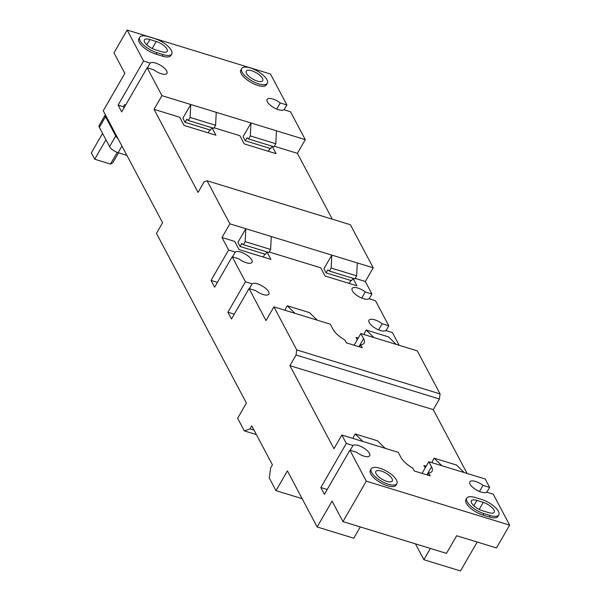 <?xml version="1.0" encoding="UTF-8"?>
<svg xmlns="http://www.w3.org/2000/svg" width="601" height="601" viewBox="0 0 601 601"><rect width="100%" height="100%" fill="white"/><g stroke="black" fill="none" stroke-linecap="round" stroke-linejoin="round"><path stroke-width="0.9" d="M371.628 472.416A14.807 5.619 30 0 0 384.79 482.903A14.807 5.619 30 0 0 396.87 483.632A14.807 5.619 30 0 0 396.472 480.041A14.807 5.619 30 0 0 383.303 469.546A14.807 5.619 30 0 0 371.23 468.825A14.807 5.619 30 0 0 371.628 472.416M396.87 483.632L395.991 485.15A14.807 5.619 -150 0 1 383.911 484.421A14.807 5.619 -150 0 1 370.749 473.934A14.807 5.619 -150 0 1 370.351 470.343L371.23 468.825M392.01 478.666A9.488 3.598 -150 0 1 392.265 480.973A9.488 3.598 -150 0 1 384.527 480.507A9.488 3.598 -150 0 1 376.083 473.783A9.488 3.598 -150 0 1 375.828 471.477A9.488 3.598 -150 0 1 383.573 471.943A9.488 3.598 -150 0 1 392.01 478.666M242.09 72.112A14.807 5.619 30 0 0 255.252 82.6A14.807 5.619 30 0 0 267.332 83.329A14.807 5.619 30 0 0 266.934 79.738A14.807 5.619 30 0 0 253.772 69.243A14.807 5.619 30 0 0 241.692 68.522A14.807 5.619 30 0 0 242.09 72.112M267.332 83.329L266.453 84.846A14.807 5.619 -150 0 1 254.373 84.117A14.807 5.619 -150 0 1 241.211 73.63A14.807 5.619 -150 0 1 240.813 70.039L241.692 68.522M262.472 78.363A9.488 3.598 -150 0 1 262.735 80.669A9.488 3.598 -150 0 1 254.989 80.203A9.488 3.598 -150 0 1 246.545 73.48A9.488 3.598 -150 0 1 246.29 71.173A9.488 3.598 -150 0 1 254.035 71.639A9.488 3.598 -150 0 1 262.472 78.363M346.304 443.425L352.967 445.469A9.871 3.749 -150 0 1 361.291 446.656A9.871 3.749 -150 0 1 369.442 453.357A9.871 3.749 -150 0 1 369.705 455.753A9.871 3.749 -150 0 1 356.551 452.237L349.895 450.194L324.427 494.3L320.836 487.539L346.304 443.425L341.849 435.019L333.946 448.707L289.922 365.663L296.068 355.018L296.736 349.925L273.906 306.863L266.003 320.558L249.047 288.57L231.483 318.988L227.892 312.219L245.456 281.801L232.196 256.785L214.632 287.203L211.049 280.434L228.605 250.016L221.979 237.508L229.882 223.82L373.229 267.806L350.398 224.744L207.052 180.758L204.205 181.75L198.06 192.403L154.036 109.352L161.939 95.664L147.155 67.778L121.687 111.884L118.104 105.122L123.363 106.738A6.265 2.374 30 0 0 124.106 107.699M118.104 105.122L143.564 61.009L127.149 30.05L113.98 52.865L124.85 73.367L103.244 110.787L162.601 222.746L156.455 233.391L246.41 403.068L237.628 418.273L244.314 430.887L250.001 428.904L251.759 425.861L272.411 464.821L270.653 467.863L269.316 478.05L276.002 490.656L287.421 470.883L317.148 526.964L332.083 501.114L342.953 521.615L446.475 553.378L456.662 535.739L496.479 547.954L509.656 525.139L493.241 494.18L486.577 492.136A9.871 3.749 -150 0 1 478.253 490.949A9.871 3.749 -150 0 1 470.102 484.248A9.871 3.749 -150 0 1 469.839 481.852A9.871 3.749 -150 0 1 482.994 485.368L489.65 487.411L485.195 479.005L464.167 472.551L456.475 465.031L434.177 458.187L441.87 465.715L464.167 472.551M228.605 250.016L235.269 252.059A9.871 3.749 -150 0 1 243.593 253.246A9.871 3.749 -150 0 1 251.744 259.948A9.871 3.749 -150 0 1 252.007 262.344A9.871 3.749 -150 0 1 238.852 258.828L232.196 256.785M245.456 281.801L252.12 283.845A9.871 3.749 -150 0 1 260.443 285.032A9.871 3.749 -150 0 1 268.594 291.733A9.871 3.749 -150 0 1 268.857 294.129A9.871 3.749 -150 0 1 255.703 290.614L249.047 288.57M399.147 345.297L392.393 332.548L385.729 330.505A9.871 3.749 -150 0 1 377.405 329.325A9.871 3.749 -150 0 1 369.254 322.617A9.871 3.749 -150 0 1 368.984 320.22A9.871 3.749 -150 0 1 382.146 323.744L388.802 325.787L375.542 300.77L368.879 298.727A9.871 3.749 -150 0 1 360.555 297.54A9.871 3.749 -150 0 1 352.404 290.839A9.871 3.749 -150 0 1 352.141 288.442A9.871 3.749 -150 0 1 365.295 291.958L371.951 294.002L365.325 281.493L373.229 267.806M143.564 61.009L150.227 63.052A9.871 3.749 -150 0 1 158.551 64.239A9.871 3.749 -150 0 1 166.702 70.941A9.871 3.749 -150 0 1 166.965 73.337A9.871 3.749 -150 0 1 153.811 69.821L147.155 67.778M248.559 138.966L246.996 137.734L245.246 140.777L243.067 136.675L250.97 122.987L250.309 135.924L248.559 138.966L274.041 146.787L275.799 143.744L276.452 130.8L305.285 139.65L290.501 111.763L283.837 109.72A9.871 3.749 -150 0 1 275.513 108.533A9.871 3.749 -150 0 1 267.362 101.832A9.871 3.749 -150 0 1 267.099 99.435A9.871 3.749 -150 0 1 280.254 102.951L286.91 104.995L284.13 109.81M117.976 138.561A7.595 2.885 -150 0 1 115.715 135.976L105.498 116.699A7.595 2.885 -150 0 1 105.295 114.859A7.595 2.885 -150 0 1 105.355 114.761M126.886 155.366L118.119 152.677A7.595 2.885 -150 0 1 109.57 146.621L99.353 127.344A7.595 2.885 -150 0 1 99.15 125.504L105.295 114.859M117.233 152.376L110.486 164.058L112.688 162.931L118.532 152.804M102.576 133.422L91.344 152.864L94.718 159.22L110.486 164.058M105.941 139.778L94.718 159.22M432.194 462.74L432.42 461.23L434.177 458.187M385.173 448.316L377.481 440.796L355.176 433.952L362.876 441.472L398.23 452.32L400.95 457.451A18.15 6.889 -150 0 0 412.729 468.104L414.254 470.974L430.181 475.857L428.663 472.987L427.484 475.03M353.193 438.505L353.426 436.995L355.176 433.952M396.224 344.396L388.531 336.876L366.234 330.032L373.927 337.559L417.252 350.849L440.082 393.91L439.414 399.004L433.261 409.649L467.09 473.445M364.251 334.584L364.476 333.074L366.234 330.032M317.23 320.16L309.538 312.64L287.24 305.796L294.933 313.316L330.287 324.164L333.007 329.295A18.15 6.889 -150 0 0 344.794 339.948L346.311 342.818L362.238 347.701L360.72 344.831L359.541 346.875M285.25 310.349L285.483 308.839L287.24 305.796M326.088 272.884L323.909 268.79L331.812 255.094L331.159 268.038L329.401 271.081L327.838 269.849L326.088 272.884L351.57 280.705L352.952 278.308M329.401 271.081L354.883 278.902L356.641 275.859L357.295 262.915M331.159 268.038L356.641 275.859M245.148 241.647L243.39 244.69L241.835 243.458L240.077 246.5L237.906 242.398L245.809 228.711L245.148 241.647L270.63 249.468L271.291 236.531M221.979 237.508L234.721 241.422L239.07 249.618L270.923 259.399L266.957 251.924L265.559 254.321L240.077 246.5M263.208 257.025L264.891 254.11M269.173 251.992L320.724 267.806L325.073 276.009L356.926 285.783L352.967 278.316M349.211 283.417L350.894 280.502M355.183 278.383L365.325 281.493M243.39 244.69L268.872 252.51L270.63 249.468M245.246 140.777L270.728 148.59L272.11 146.193M250.309 135.924L275.799 143.744M188.353 120.493L186.791 119.261L185.04 122.303L182.862 118.202L190.765 104.514L190.104 117.45L188.353 120.493L213.836 128.314L215.594 125.271L216.247 112.327L276.452 130.8M185.04 122.303L210.523 130.116L211.905 127.72M190.104 117.45L215.594 125.271M161.939 95.664L216.247 112.327M354.132 345.214L360.87 333.547L363.59 338.679A18.15 6.889 -150 0 1 364.093 343.103A18.15 6.889 -150 0 1 360.72 344.831M360.87 333.547L373.927 337.559M273.906 306.863L294.933 313.316M422.075 473.37L428.813 461.703L431.533 466.834A18.15 6.889 -150 0 1 432.036 471.259A18.15 6.889 -150 0 1 428.663 472.987M428.813 461.703L441.87 465.715M357.279 339.775L355.995 337.349L358.271 338.047M276.715 109.074L280.254 102.951M286.91 104.995L270.495 74.036L127.149 30.05M171.773 54.007L170.894 55.525A14.807 5.619 -150 0 1 162.308 56.118L155.937 54.165A14.807 5.619 -150 0 1 142.955 46.773A14.807 5.619 -150 0 1 138.876 38.764L139.755 37.239A14.807 5.619 -150 0 1 148.334 36.646L154.712 38.607A14.807 5.619 -150 0 1 167.694 45.999A14.807 5.619 -150 0 1 171.773 54.007A14.807 5.619 -150 0 1 163.187 54.601L156.816 52.64A14.807 5.619 -150 0 1 143.834 45.248A14.807 5.619 -150 0 1 139.755 37.239M332.293 219.185L297.382 153.338L305.285 139.65M371.951 294.002L369.172 298.817M388.802 325.787L386.022 330.595M489.65 487.411L486.87 492.227M430.369 548.443L423.863 559.711L460.494 570.95L477.186 542.034M125.699 104.942L124.595 104.604L123.363 106.738M150.227 63.052L147.448 67.868M342.953 521.615L366.31 481.161L349.895 450.194M229.882 223.82L207.052 180.758M378.607 329.859L382.146 323.744M361.757 298.073L365.295 291.958M227.892 312.219L234.262 314.173M252.12 283.845L249.34 288.66M211.049 280.434L217.412 282.387M235.269 252.059L232.489 256.875M479.455 491.49L482.994 485.368M341.849 435.019L362.876 441.472M366.31 481.161L509.656 525.139M498.807 514.907L497.928 516.424A14.807 5.619 -150 0 1 489.342 517.018L482.971 515.065A14.807 5.619 -150 0 1 469.99 507.672A14.807 5.619 -150 0 1 465.91 499.664L466.789 498.146A14.807 5.619 -150 0 1 475.376 497.553L481.747 499.506A14.807 5.619 -150 0 1 494.728 506.898A14.807 5.619 -150 0 1 498.807 514.907A14.807 5.619 -150 0 1 490.221 515.5L483.85 513.547A14.807 5.619 -150 0 1 470.868 506.155A14.807 5.619 -150 0 1 466.789 498.146M320.836 487.539L327.207 489.492M352.967 445.469L350.188 450.284M161.669 51.724L155.298 49.77A9.488 3.598 -150 0 1 146.975 45.03A9.488 3.598 -150 0 1 144.36 39.899A9.488 3.598 -150 0 1 149.859 39.523L156.23 41.477A9.488 3.598 -150 0 1 164.554 46.209A9.488 3.598 -150 0 1 167.168 51.348A9.488 3.598 -150 0 1 161.669 51.724M488.703 512.63L482.333 510.677A9.488 3.598 -150 0 1 474.009 505.937A9.488 3.598 -150 0 1 471.394 500.806A9.488 3.598 -150 0 1 476.893 500.423L483.264 502.376A9.488 3.598 -150 0 1 491.588 507.116A9.488 3.598 -150 0 1 494.202 512.247A9.488 3.598 -150 0 1 488.703 512.63M272.125 146.201L276.084 153.668L244.231 143.894L239.882 135.698L214.136 127.795M423.863 559.711L415.464 543.867M317.148 526.964L353.786 538.211L360.292 526.934M425.223 467.924L423.938 465.505L426.214 466.203M211.92 127.728L215.879 135.195L184.026 125.421L179.676 117.225L154.036 109.352M208.164 132.829L209.847 129.914M268.369 151.302L270.052 148.387M274.341 146.268L297.382 153.338M289.922 365.663L433.261 409.649M296.068 355.018L439.414 399.004M296.736 349.925L440.082 393.91M244.314 430.887L256.387 434.591M250.001 428.904L254.028 430.136M276.002 490.656L302.153 498.68M99.353 127.344L105.498 116.699M118.119 152.677L121.943 146.051M109.57 146.621L115.715 135.976M363.59 338.679L358.955 346.694M431.533 466.834L426.898 474.85M149.859 39.523L146.779 44.857M476.893 500.423L473.813 505.757M156.23 41.477L152.166 48.508M156.816 52.64L155.937 54.165M163.187 54.601L162.308 56.118M483.264 502.376L479.2 509.415M483.85 513.547L482.971 515.065M490.221 515.5L489.342 517.018"/></g></svg>
